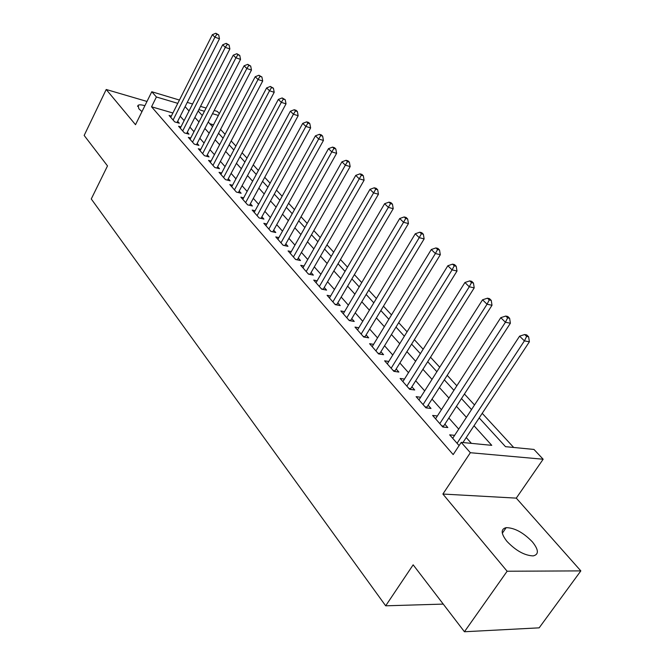 <?xml version="1.0" encoding="UTF-8"?>
<svg xmlns="http://www.w3.org/2000/svg" width="665" height="665" viewBox="0 0 665 665"><rect width="100%" height="100%" fill="white"/><g stroke="black" fill="none" stroke-linecap="round" stroke-linejoin="round"><path stroke-width="1" d="M532.382 541.859C523.33 532.549 514.594 527.811 506.181 527.644C500.629 528.983 500.878 533.554 506.93 541.352C515.857 550.703 524.61 555.549 533.18 555.898C539.016 554.51 538.75 549.83 532.382 541.859M144.895 105.702C141.562 104.729 139.309 104.58 138.137 105.27L138.835 108.777L141.969 111.629M479.182 417.919L505.508 446.672L533.97 449.44L543.147 459.232L470.355 452.715L461.227 442.375L491.759 445.342L474.02 425.75M516.281 498.127L442.89 494.045L507.129 571.235L464.436 631.75L539.157 627.843L580.836 570.894L516.281 498.127L543.147 459.232M214.172 110.473L217.347 111.429L219.342 113.565M513.688 447.47L482.216 413.322M474.519 404.977L464.428 394.021M456.838 385.791L447.204 375.334M439.723 367.221L430.521 357.238M423.148 349.241L414.353 339.699M407.08 331.81L398.684 322.691M391.502 314.911L383.472 306.199M376.398 298.519L368.726 290.189M361.735 282.608L354.395 274.645M347.504 267.164L340.48 259.55M333.68 252.168L326.964 244.878M320.239 237.588L313.822 230.622M307.18 223.423L301.037 216.748M294.487 209.641L288.602 203.257M282.126 196.242L276.499 190.132M270.106 183.191L264.72 177.347M258.402 170.489L253.249 164.895M246.998 158.12L242.068 152.767M235.892 146.076L231.171 140.947M225.069 134.33L220.547 129.426M507.129 571.235L580.836 570.894M146.998 101.454L106.209 89.492L135.51 124.696L151.786 91.745L179.434 100.049M464.436 631.75L413.156 564.826L385.675 605.815L91.263 198.96L107.506 165.909L84.164 135.444L106.209 89.492M454.627 435.351L449.656 434.844L459.108 445.6M437.362 415.991L432.616 415.442L442.774 427.005L447.836 427.553L444.852 424.17M420.654 397.246L416.115 396.664L425.949 407.861L431.003 408.468L428.11 405.193M404.47 379.067L400.122 378.46L409.657 389.308L414.694 389.981L411.893 386.806M388.792 361.444L384.619 360.812L393.871 371.336L398.884 372.068L396.165 368.984M373.589 344.345L369.59 343.697L378.551 353.905L383.547 354.686L380.912 351.702M358.842 327.754L355.002 327.089L363.697 336.997L368.676 337.828L366.116 334.927M344.537 311.644L340.837 310.962L349.283 320.58L354.237 321.461L351.752 318.643M330.638 295.992L327.08 295.302L335.285 304.645L340.214 305.568L337.803 302.833M317.147 280.78L313.714 280.09L321.685 289.167L326.59 290.131L324.254 287.471M304.03 265.992L300.721 265.302L308.469 274.121L313.356 275.127L311.079 272.542M291.278 251.611L288.086 250.913L295.626 259.5L300.48 260.539L298.269 258.02M278.884 237.621L275.792 236.923L283.132 245.277L287.962 246.341L285.809 243.905M266.823 224.005L263.83 223.307L270.971 231.437L275.784 232.534L273.681 230.157M255.077 210.747L252.193 210.057L259.142 217.97L263.922 219.101L261.885 216.782M243.648 197.838L240.855 197.148L247.621 204.853L252.376 206.009L250.389 203.756M232.509 185.261L229.807 184.571L236.399 192.077L241.129 193.266L239.192 191.063M221.661 173L219.043 172.318L225.468 179.633L230.173 180.838L228.286 178.702M211.088 161.046L208.544 160.373L214.812 167.505L219.492 168.735L217.646 166.649M200.78 149.392L198.311 148.719L204.421 155.677L209.076 156.932L207.281 154.895M190.73 138.029L188.328 137.356L194.288 144.147L198.918 145.411L197.164 143.424M180.922 126.932L178.586 126.275L184.405 132.892L189.001 134.18L187.297 132.244M213.523 124.804L209.816 123.723M172.908 113L151.545 106.791L453.173 454.594L461.227 442.375M471.41 443.364L466.24 437.553M458.717 429.1L448.85 418.019M441.435 409.682L432.009 399.1M424.694 390.887L415.692 380.771M408.485 372.666L399.881 363.007M392.766 355.01L384.545 345.775M377.521 337.887L369.665 329.059M362.733 321.278L355.218 312.833M348.377 305.152L341.195 297.072M334.445 289.491L327.562 281.769M320.904 274.279L314.321 266.889M307.737 259.491L301.445 252.426M294.944 245.119L288.918 238.353M282.5 231.137L276.731 224.662M270.389 217.53L264.87 211.337M258.602 204.288L253.315 198.353M247.122 191.395L242.068 185.718M235.942 178.835L231.104 173.399M225.053 166.599L220.414 161.395M214.429 154.671L209.99 149.683M204.072 143.033L199.833 138.262M193.981 131.695L189.907 127.123M184.122 120.623L180.232 116.25M171.346 116.101L169.085 115.452L174.762 121.911L179.334 123.216L177.663 121.321M385.675 605.815L443.239 604.094M442.89 494.045L470.355 452.715M151.545 106.791L156.408 96.982L151.786 91.745M198.162 110.989L202.285 115.502M208.228 121.986L212.542 126.699M218.552 133.258L223.058 138.179M229.134 144.82L233.839 149.966M239.99 156.674L244.903 162.044M251.129 168.844L256.266 174.454M262.559 181.329L267.928 187.189M274.296 194.147L279.907 200.273M286.357 207.314L292.209 213.714M298.743 220.847L304.861 227.53M311.478 234.753L317.87 241.744M324.57 249.051L331.253 256.358M338.036 263.764L345.027 271.395M351.893 278.901L359.208 286.881M366.166 294.479L373.805 302.833M380.854 310.53L388.85 319.267M395.999 327.072L404.37 336.207M411.61 344.121L420.363 353.68M427.711 361.702L436.872 371.71M444.32 379.848L453.921 390.33M461.468 398.576L471.518 409.557M218.378 115.436L212.509 113.69M204.446 111.288L198.86 109.625M187.247 102.393L192.576 103.998M200.514 106.375L206.108 108.054M177.771 103.341L156.408 96.982M466.414 417.346L456.439 406.323M448.942 398.044L439.407 387.52M432.017 379.358L422.915 369.299M415.625 361.253L406.93 351.644M399.74 343.705L391.436 334.528M384.337 326.69L376.398 317.92M369.391 310.181L361.802 301.794M354.894 294.163L347.629 286.141M340.804 278.61L333.863 270.938M327.13 263.498L320.488 256.158M313.838 248.818L307.479 241.794M300.913 234.537L294.828 227.821M288.344 220.655L282.517 214.23M276.116 207.148L270.539 200.996M264.213 194.005L258.876 188.112M252.625 181.204L247.521 175.568M241.337 168.735L236.449 163.341M230.339 156.591L225.659 151.421M219.616 144.746L215.144 139.8M209.167 133.208L204.878 128.47M198.976 121.953L194.87 117.414M189.035 110.964L185.103 106.633M177.04 122.559L219.475 38.778L214.911 37.19L173.091 120.016M216.865 34.248L218.685 34.888L215.834 33.25L216.865 34.248L214.911 37.19L212.359 34.68L170.73 117.323M219.475 38.778L218.685 34.888M215.834 33.25L212.359 34.68M186.641 133.515L229.874 48.952L225.294 47.373L182.7 130.947M227.255 44.38L229.084 45.02L226.2 43.358L227.255 44.38L225.294 47.373L222.675 44.804L180.273 128.195M229.874 48.952L229.084 45.02M226.2 43.358L222.675 44.804M196.483 144.746L240.539 59.376L235.925 57.813L192.542 142.152M237.904 54.771L239.749 55.403L236.823 53.724L237.904 54.771L235.925 57.813L233.24 55.178L190.057 139.326M240.539 59.376L239.749 55.403M236.823 53.724L233.24 55.178M206.566 156.258L251.47 70.066L246.84 68.52L202.634 153.64M248.826 65.428L250.68 66.059L247.721 64.355L248.826 65.428L246.84 68.52L244.088 65.81L200.082 150.739M251.47 70.066L250.68 66.059M247.721 64.355L244.088 65.81M216.906 168.054L262.692 81.039L258.037 79.501L212.975 165.41M260.04 76.359L261.902 76.982L258.901 75.253L260.04 76.359L258.037 79.501L255.21 76.724L210.364 162.443M262.692 81.039L261.902 76.982M258.901 75.253L255.21 76.724M227.513 180.157L274.204 92.294L269.525 90.773L223.581 177.489M271.536 87.581L273.415 88.196L270.372 86.45L271.536 87.581L269.525 90.773L266.623 87.93L220.905 174.438M274.204 92.294L273.415 88.196M270.372 86.45L266.623 87.93M238.386 192.576L286.025 103.856L281.32 102.352L234.462 189.874M283.348 99.102L285.227 99.708L282.151 97.938L283.348 99.102L281.32 102.352L278.336 99.426L231.719 186.749M286.025 103.856L285.227 99.708M282.151 97.938L278.336 99.426M249.541 205.319L298.161 115.718L293.431 114.239L245.634 202.592M295.476 110.93L297.363 111.529L296.141 110.332L294.246 109.733L295.476 110.93L293.431 114.239L290.372 111.23L242.816 199.384M298.161 115.718L297.363 111.529M294.246 109.733L290.372 111.23M260.996 218.403L310.63 127.913L305.875 126.45L257.097 215.643M307.937 123.083L309.832 123.673L308.577 122.443L306.673 121.853L307.937 123.083L305.875 126.45L302.733 123.366L254.205 212.351M310.63 127.913L309.832 123.673M306.673 121.853L302.733 123.366M272.75 231.844L323.448 140.44L318.668 139.002L268.876 229.051M320.738 135.577L322.65 136.159L321.353 134.895L319.441 134.313L320.738 135.577L318.668 139.002L315.434 135.826L265.9 225.668M323.448 140.44L322.65 136.159M319.441 134.313L315.434 135.826M283.066 245.202L284.853 245.601L336.615 153.324L331.818 151.903L280.979 242.825M333.905 148.42L335.825 148.993L334.487 147.688L332.575 147.115L333.905 148.42L331.818 151.903L328.502 148.644L277.92 239.35M336.615 153.324L335.825 148.993M332.575 147.115L328.502 148.644M295.501 259.358L297.297 259.741L350.164 166.574L345.351 165.178L293.415 256.981M347.446 161.628L349.374 162.185L348.003 160.847L346.074 160.29L347.446 161.628L345.351 165.178L341.926 161.828L290.272 253.407M350.164 166.574L349.374 162.185M346.074 160.29L341.926 161.828M308.277 273.905L310.081 274.271L364.104 180.198L359.266 178.835L306.199 271.536M361.378 175.211L363.314 175.768L361.901 174.388L359.965 173.839L361.378 175.211L359.266 178.835L355.75 175.385L302.966 267.854M364.104 180.198L363.314 175.768M359.965 173.839L355.75 175.385M321.419 288.868L323.232 289.217L378.452 194.23L373.597 192.9L319.341 286.499M375.725 189.201L377.662 189.741L376.207 188.328L374.27 187.788L375.725 189.201L373.597 192.9L369.973 189.342L316.025 282.716M378.452 194.23L377.662 189.741M374.27 187.788L369.973 189.342M334.944 304.254L336.764 304.595L393.231 208.677L388.352 207.372L332.874 301.902M390.488 203.615L392.441 204.138L390.945 202.675L388.992 202.152L390.488 203.615L388.352 207.372L384.619 203.714L329.458 298.011M393.231 208.677L392.441 204.138M388.992 202.152L384.619 203.714M348.859 320.098L350.688 320.43L408.451 223.565L403.555 222.293L346.806 317.762M405.708 218.453L407.662 218.968L406.124 217.463L404.162 216.948L405.708 218.453L403.555 222.293L399.715 218.519L343.281 313.755M408.451 223.565L407.662 218.968M404.162 216.948L399.715 218.519M363.19 336.415L365.027 336.723L424.137 238.901L419.224 237.671L361.145 334.088M421.394 233.756L423.356 234.246L421.768 232.7L419.798 232.201L421.394 233.756L419.224 237.671L415.268 233.781L357.521 329.956M365.027 336.723L364.802 337.18M424.137 238.901L423.356 234.246M419.798 232.201L415.268 233.781M377.961 353.223L379.806 353.514L440.313 254.72L435.384 253.531L375.925 350.904M437.562 249.525L439.532 250.007L437.894 248.411L435.924 247.929L437.562 249.525L435.384 253.531L431.302 249.516L372.184 346.656M379.806 353.514L379.532 354.054M440.313 254.72L439.532 250.007M435.924 247.929L431.302 249.516M393.173 370.546L395.027 370.812L457.005 271.029L452.059 269.89L391.153 368.244M454.253 265.8L456.223 266.266L454.536 264.62L452.557 264.155L454.253 265.8L452.059 269.89L447.844 265.751L387.304 363.863M395.027 370.812L394.719 371.461M457.005 271.029L456.223 266.266M452.557 264.155L447.844 265.751M408.867 388.41L410.721 388.659L474.22 287.87L469.274 286.781L406.864 386.124M471.477 282.6L473.455 283.049L471.709 281.345L469.731 280.896L471.477 282.6L469.274 286.781L464.918 282.509L402.89 381.602M410.721 388.659L410.372 389.407M474.22 287.87L473.455 283.049M469.731 280.896L464.918 282.509M425.051 406.83L426.913 407.063L492.009 305.268L487.046 304.221L423.065 404.569M489.265 299.957L491.244 300.381L489.44 298.618L487.453 298.194L489.265 299.957L487.046 304.221L482.549 299.807L418.967 399.906M426.913 407.063L426.523 407.928M492.009 305.268L491.244 300.381M487.453 298.194L482.549 299.807M441.76 425.849L443.63 426.057L510.388 323.232L505.417 322.242L439.789 423.613M507.644 317.878L509.623 318.286L507.761 316.465L505.774 316.058L507.644 317.878L505.417 322.242L500.77 317.679L435.558 418.792M443.63 426.057L443.189 427.055M510.388 323.232L509.623 318.286M505.774 316.058L500.77 317.679M462.948 442.541L529.382 341.802L524.402 340.879L457.063 443.272M526.638 336.415L528.633 336.798L526.697 334.911L524.71 334.537L526.638 336.415L524.402 340.879L519.598 336.158L452.69 438.301M529.382 341.802L528.633 336.798M524.71 334.537L519.598 336.158M506.181 527.644L502.316 533.214M138.137 105.27L137.58 106.4"/></g></svg>
